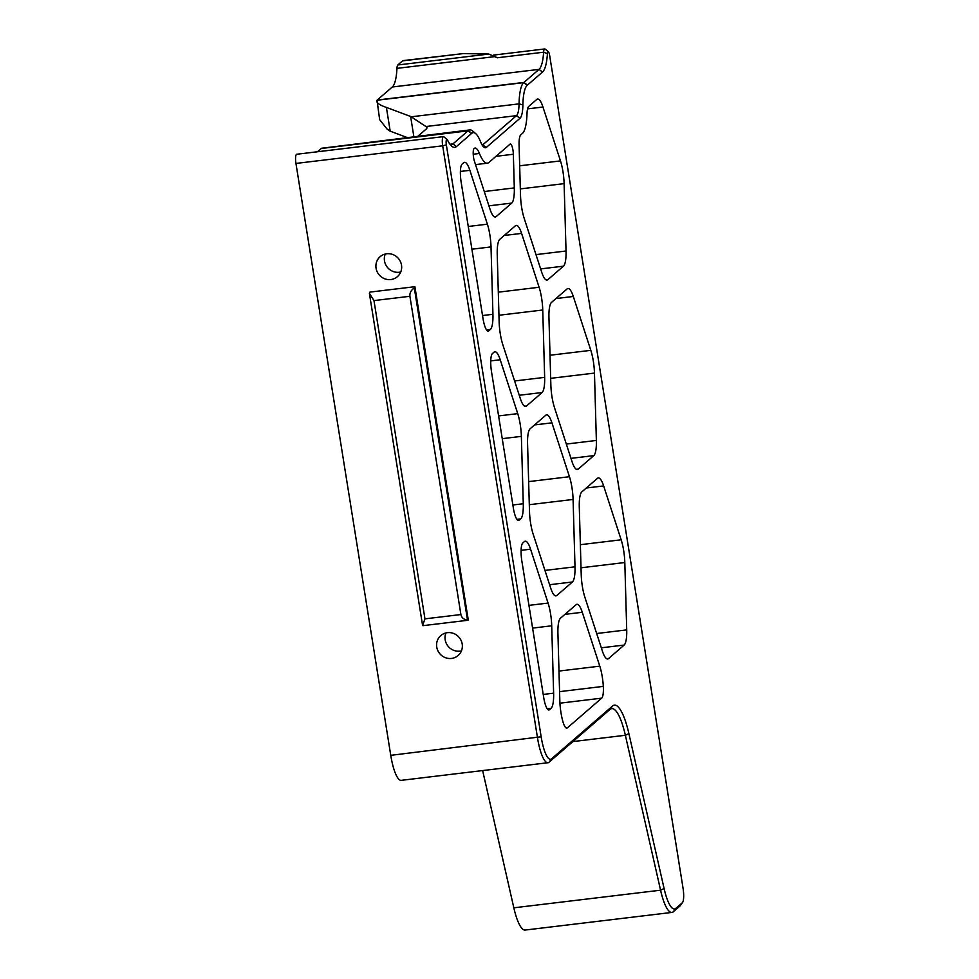 <?xml version="1.0" encoding="UTF-8"?>
<svg xmlns="http://www.w3.org/2000/svg" width="979" height="979" viewBox="0 0 979 979"><rect width="100%" height="100%" fill="white"/><g stroke="black" fill="none" stroke-linecap="round" stroke-linejoin="round"><path stroke-width="1.47" d="M369.389 293.308L373.978 300.59L409.92 296.282C409.577 293.027 411.045 290.237 414.313 287.924A7.771 1.872 -96.8 0 1 414.888 286.7L369.964 292.097A7.771 1.872 83.2 0 0 369.389 293.308L422.598 625.471L424.959 618.863L373.978 300.59M409.92 296.282L460.901 614.543C461.586 617.712 463.789 619.56 467.509 620.074A7.771 1.872 83.2 0 0 467.999 620.258A7.771 1.872 83.2 0 0 468.292 620.123L414.888 286.7M467.999 620.258L423.087 625.654A7.771 1.872 -96.8 0 1 422.598 625.471M385.249 254.05A13.204 12.654 -130.9 0 0 400.766 271.978M401.512 265.138A13.204 12.654 49.1 0 1 379.216 274.94A13.204 12.654 49.1 0 1 393.056 254.613A13.204 12.654 49.1 0 1 401.512 265.138M414.313 287.924L467.509 620.074M446.351 144.868L541.154 736.771A27.975 6.743 83.2 0 0 551.593 758.786L612.536 706.03A49.721 11.993 -96.8 0 1 628.885 733.614L664.092 888.528A35.746 8.627 83.2 0 0 675.84 908.353L682.302 902.773A12.433 2.998 83.2 0 0 682.534 902.516A12.433 2.998 83.2 0 0 683.061 888.308L549.647 55.424A4.662 1.126 83.2 0 0 548.375 51.789A4.662 1.126 83.2 0 0 547.408 53.625A45.842 11.063 -96.8 0 1 542.513 72.042L527.204 85.308A38.854 9.374 83.2 0 0 522.896 104.961A26.421 6.376 -96.8 0 1 519.959 118.324L486.502 147.291A26.421 6.376 -96.8 0 1 483.846 147.119A26.421 6.376 -96.8 0 1 480.518 141.637A38.854 9.374 83.2 0 0 475.635 133.572A38.854 9.374 83.2 0 0 471.731 133.315L456.422 146.581A45.842 11.063 -96.8 0 1 451.821 146.275A45.842 11.063 -96.8 0 1 447.538 140.095A4.662 1.126 83.2 0 0 447.097 139.471A4.662 1.126 83.2 0 0 446.351 144.868L442.679 145.81A7.771 1.872 -96.8 0 1 443.438 136.632A7.771 1.872 -96.8 0 1 443.928 136.815L447.097 139.471M513.351 154.241L514.305 187.919A23.312 5.629 83.2 0 1 511.748 203.094L496.157 216.592A23.312 5.629 83.2 0 1 495.288 216.995A23.312 5.629 83.2 0 1 489.953 209.017L474.411 161.205A7.771 1.872 83.2 0 1 474.056 148.575L474.166 148.478A23.312 5.629 83.2 0 1 475.023 148.074A23.312 5.629 83.2 0 1 479.429 153.47A41.95 10.12 83.2 0 0 487.371 163.187A41.95 10.12 83.2 0 0 488.925 162.441L510.071 144.133A7.771 1.872 83.2 0 1 510.365 143.999A7.771 1.872 83.2 0 1 513.351 154.241L495.998 156.322M542.745 310A23.312 5.629 -96.8 0 0 539.099 287.263L521.599 233.394A23.312 5.629 -96.8 0 0 516.251 225.415A23.312 5.629 -96.8 0 0 515.382 225.819L499.792 239.317A23.312 5.629 -96.8 0 0 497.234 254.479L499.143 321.858A23.312 5.629 83.2 0 0 502.79 344.596L520.29 398.465A23.312 5.629 83.2 0 0 525.637 406.444A23.312 5.629 83.2 0 0 526.494 406.028L542.085 392.53A23.312 5.629 83.2 0 0 544.654 377.368L542.745 310L498.96 315.262M488.815 330.804L490.369 329.446A23.312 5.629 -96.8 0 0 492.939 314.283L491.017 246.916A23.312 5.629 83.2 0 0 487.383 224.179L469.871 170.309A23.312 5.629 83.2 0 0 464.536 162.33A23.312 5.629 83.2 0 0 463.667 162.734L462.112 164.093A15.542 3.745 -96.8 0 0 461.158 182.167L483.014 318.567A15.542 3.745 83.2 0 0 488.24 331.073A15.542 3.745 83.2 0 0 488.815 330.804L487.615 330.939M569.448 476.712A23.312 5.629 83.2 0 1 573.082 499.449L575.003 566.817A23.312 5.629 83.2 0 1 572.434 581.979L556.843 595.477A23.312 5.629 83.2 0 1 555.974 595.893A23.312 5.629 83.2 0 1 550.639 587.914L533.127 534.032A23.312 5.629 -96.8 0 1 529.492 511.307L527.571 443.928A23.312 5.629 -96.8 0 1 530.141 428.765L545.731 415.267A23.312 5.629 -96.8 0 1 546.588 414.863A23.312 5.629 -96.8 0 1 551.936 422.842L569.448 476.712L528.648 481.607M550.859 384.943A23.312 5.629 83.2 0 0 554.506 407.68L572.005 461.55A23.312 5.629 -96.8 0 0 577.353 469.528A23.312 5.629 -96.8 0 0 578.21 469.112L593.812 455.614A23.312 5.629 -96.8 0 0 596.37 440.452L594.461 373.085A23.312 5.629 83.2 0 0 590.814 350.347L573.315 296.478A23.312 5.629 83.2 0 0 567.967 288.499A23.312 5.629 83.2 0 0 567.11 288.903L551.507 302.401A23.312 5.629 83.2 0 0 548.95 317.563L550.859 384.943M519.151 520.241L520.718 518.894A23.312 5.629 -96.8 0 0 523.275 503.732L521.366 436.365A23.312 5.629 83.2 0 0 517.732 413.627L500.22 359.758A23.312 5.629 83.2 0 0 494.872 351.779A23.312 5.629 83.2 0 0 494.016 352.183L492.449 353.529A15.542 3.745 -96.8 0 0 491.507 371.616L513.351 508.015A15.542 3.745 83.2 0 0 518.589 520.522A15.542 3.745 83.2 0 0 519.151 520.241L517.964 520.387M584.842 597.117A23.312 5.629 -96.8 0 1 581.208 574.392L579.287 507.012A23.312 5.629 83.2 0 1 581.856 491.85L597.447 478.352A23.312 5.629 83.2 0 1 598.316 477.948A23.312 5.629 83.2 0 1 603.651 485.927L621.163 539.796A23.312 5.629 83.2 0 1 624.81 562.533L626.719 629.901A23.312 5.629 83.2 0 1 624.149 645.063L608.559 658.561A23.312 5.629 -96.8 0 1 607.702 658.977A23.312 5.629 -96.8 0 1 602.354 650.998L584.842 597.117M549.5 709.689L551.067 708.343A23.312 5.629 -96.8 0 0 553.624 693.181L551.715 625.801A23.312 5.629 83.2 0 0 548.069 603.076L530.569 549.195A23.312 5.629 83.2 0 0 525.221 541.216A23.312 5.629 83.2 0 0 524.352 541.632L522.798 542.978A15.542 3.745 -96.8 0 0 521.856 561.053L543.7 697.464A15.542 3.745 83.2 0 0 548.925 709.971A15.542 3.745 83.2 0 0 549.5 709.689L548.301 709.836M566.205 727.984L567.404 727.85L601.681 698.162L559.939 703.179M567.404 727.85A15.542 3.745 -96.8 0 1 566.829 728.119A15.542 3.745 -96.8 0 1 562.852 721.425A23.312 5.629 83.2 0 1 559.829 700.744L557.92 633.376A23.312 5.629 -96.8 0 1 560.477 618.214L576.08 604.716A23.312 5.629 -96.8 0 1 576.937 604.3A23.312 5.629 -96.8 0 1 582.285 612.279L599.784 666.161A23.312 5.629 -96.8 0 1 603.321 686.389A15.542 3.745 -96.8 0 1 601.681 698.162M520.791 134.857L522.382 133.474A41.95 10.12 83.2 0 0 527.008 113.735A15.542 3.745 83.2 0 1 528.709 106.43L536.761 99.454A23.312 5.629 83.2 0 1 537.618 99.05A23.312 5.629 83.2 0 1 542.966 107.029L560.477 160.899A23.312 5.629 83.2 0 1 564.112 183.636L566.033 251.003A23.312 5.629 -96.8 0 1 563.463 266.166L547.873 279.676A23.312 5.629 -96.8 0 1 547.004 280.08A23.312 5.629 -96.8 0 1 541.668 272.101L524.157 218.231A23.312 5.629 83.2 0 1 520.522 195.494L519.078 144.965A15.542 3.745 83.2 0 1 520.791 134.857M482.17 145.027A23.312 5.629 83.2 0 0 483.014 144.623L516.484 115.644L425.951 126.524L410.617 116.464L386.399 107.409C379.069 104.924 375.948 102.538 377.013 100.25L379.656 119.658L387.06 129.057L390.205 131.174L406.983 137.464M461.452 650.864A13.204 12.654 49.1 0 1 445.934 632.936M682.534 902.516L680.087 905.832A15.542 3.745 -96.8 0 1 679.793 906.162L673.332 911.743A38.854 9.374 -96.8 0 1 671.9 912.428A38.854 9.374 -96.8 0 1 660.568 890.192L625.361 735.278A46.613 11.246 83.2 0 0 611.753 708.6A46.613 11.246 83.2 0 0 610.027 709.42L549.084 762.176A31.083 7.502 -96.8 0 1 547.946 762.727A31.083 7.502 -96.8 0 1 537.483 737.713L442.679 145.81L295.939 163.432L390.756 755.335L541.154 736.771M547.946 762.727L401.206 780.349A31.083 7.502 -96.8 0 1 390.756 755.335M671.9 912.428L525.172 930.05A38.854 9.374 83.2 0 1 513.828 907.814L482.635 770.559M462.198 644.023A13.204 12.654 -130.9 0 0 440.831 635.567A13.204 12.654 -130.9 0 0 439.901 653.837A13.204 12.654 -130.9 0 0 462.198 644.023M519.959 118.324L516.484 115.644A23.312 5.629 83.2 0 0 519.066 103.86A41.95 10.12 -96.8 0 1 523.716 82.628L377.013 100.25A23.312 3.635 170.9 0 1 377.233 100.042L392.298 86.996A42.733 10.316 83.2 0 0 396.948 68.371A7.771 1.872 -96.8 0 1 397.792 64.993L488.79 54.053L463.495 53.564L402.528 60.882L397.792 64.993M317.49 151.757L321.271 148.49A23.312 3.635 170.9 0 1 321.553 148.27L469.81 129.913A41.95 10.12 -96.8 0 1 472.465 130.917L475.635 133.572M527.204 85.308L523.716 82.628L539.025 69.374A42.733 10.316 83.2 0 0 543.602 52.205A7.771 1.872 -96.8 0 1 544.716 48.95A7.771 1.872 -96.8 0 1 545.205 49.134L548.375 51.789M547.408 53.625L543.602 52.205L497.308 57.773L488.79 54.053M402.528 60.882A15.542 3.745 -96.8 0 1 403.103 60.612L463.495 53.564M425.951 126.524A38.854 6.07 170.9 0 1 426.917 127.588A38.854 6.07 170.9 0 1 425.987 129.24L418.021 136.13M295.939 163.432A7.771 1.872 -96.8 0 1 296.71 154.254L443.438 136.632M450.193 144.525A42.733 10.316 83.2 0 0 451.368 144.659A42.733 10.316 83.2 0 0 452.947 143.901L468.256 130.648A41.95 10.12 -96.8 0 1 469.81 129.913M424.959 618.863L460.901 614.543M479.429 153.47L473.224 154.217M514.305 187.919L484.262 191.529M549.084 762.176L551.593 758.786M612.536 706.03L610.027 709.42M679.793 906.162L682.302 902.773M673.332 911.743L675.84 908.353M513.828 907.814L660.568 890.192L664.092 888.528M572.874 741.592L625.361 735.278L628.885 733.614M511.748 203.094L488.913 205.835M496.157 216.592L494.358 216.8M469.871 170.309L460.399 171.447M487.383 224.179L468.256 226.479M527.559 108.877L542.966 107.029M519.678 165.806L560.477 160.899M539.099 287.263L498.299 292.17M521.599 233.394L504.234 235.474M492.939 314.283L482.525 315.532M490.369 329.446L486.551 329.911M491.017 246.916L471.902 249.217M546.074 279.884L547.873 279.676M520.326 188.898L564.112 183.636M535.978 254.613L566.033 251.003M540.628 268.919L563.463 266.166M544.654 377.368L514.611 380.978M542.085 392.53L519.262 395.271M526.494 406.028L524.707 406.248M500.22 359.758L490.748 360.896M517.732 413.627L498.605 415.928M555.95 298.558L573.315 296.478M550.014 355.242L590.814 350.347M551.936 422.842L534.583 424.923M523.275 503.732L512.874 504.98M520.718 518.894L516.9 519.359M521.366 436.365L502.239 438.653M576.423 469.333L578.21 469.112M550.675 378.335L594.461 373.085M566.327 444.062L596.37 440.452M570.977 458.356L593.812 455.614M573.082 499.449L529.296 504.699M575.003 566.817L544.948 570.427M572.434 581.979L549.598 584.72M556.843 595.477L555.044 595.697M530.569 549.195L521.085 550.333M548.069 603.076L528.954 605.365M586.299 488.007L603.651 485.927M580.363 544.691L621.163 539.796M581.024 567.783L624.81 562.533M599.784 666.161L558.985 671.056M559.572 691.651L603.321 686.389M624.149 645.063L601.314 647.804M606.76 658.781L608.559 658.561M596.676 633.511L626.719 629.901M551.067 708.343L547.249 708.796M553.624 693.181L543.21 694.429M551.715 625.801L532.588 628.102M582.285 612.279L564.92 614.371M386.399 107.409L390.205 131.174M542.513 72.042L539.025 69.374L392.298 86.996M527.448 85.087L523.961 82.42L377.233 100.042M495.668 56.513L396.948 68.371M410.617 116.464L413.848 136.632M522.896 104.961L519.066 103.86L411.229 116.807M456.422 146.581L452.947 143.901L449.985 144.256M321.271 148.49L468.011 130.868L471.486 133.536M471.731 133.315L468.256 130.648L321.553 148.27M481.998 144.745L486.502 147.291M475.513 164.607L487.371 163.187M493.367 55.118L544.716 48.95"/></g></svg>
